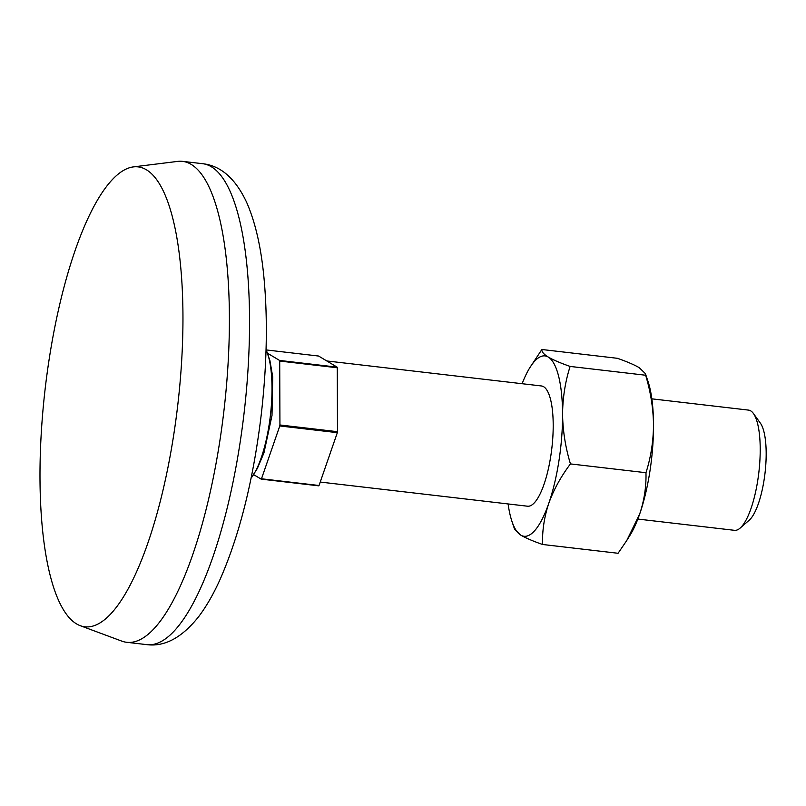 <?xml version="1.0" encoding="UTF-8"?>
<svg xmlns="http://www.w3.org/2000/svg" width="806" height="806" viewBox="0 0 806 806"><rect width="100%" height="100%" fill="white"/><g stroke="black" fill="none" stroke-linecap="round" stroke-linejoin="round"><path stroke-width="1.21" d="M645.405 373.652L645.636 375.233C650.623 391.716 653.253 408.269 653.515 424.873A90.786 26.195 -83.4 0 0 647.994 381.369L645.405 373.652L639.229 367.667C634.251 364.775 626.977 361.652 617.406 358.307L541.884 349.502L529.885 367.607A90.786 26.195 -83.4 0 0 522.117 383.716M508.102 503.952A90.786 26.195 -83.4 0 0 511.961 521.422L514.55 529.129L520.726 535.113C525.794 538.045 533.068 541.169 542.549 544.473C542.166 530.751 544.252 517.029 548.785 503.297C553.752 489.585 560.976 476.457 570.447 463.913C565.459 447.421 562.83 430.878 562.568 414.274C562.719 397.68 565.238 381.732 570.114 366.428L645.636 375.233M511.961 521.422A90.786 26.195 -83.4 0 0 520.726 535.113A90.786 26.195 -83.4 0 0 548.785 503.297A90.786 26.195 -83.4 0 0 562.568 414.274A90.786 26.195 -83.4 0 0 548.292 357.068A90.786 26.195 -83.4 0 0 529.885 367.607M645.969 472.719C646.352 486.441 644.276 500.173 639.732 513.896A90.786 26.195 -83.4 0 0 653.515 424.873C653.364 441.466 650.845 457.415 645.969 472.719L570.447 463.913M626.816 540.403L630.07 535.184A90.786 26.195 -83.4 0 0 639.732 513.896L626.826 540.403L618.071 553.279L542.549 544.473M266.121 349.925L318.602 356.04L337.11 367.143L279.561 360.433L267.532 353.23M253.648 474.623L261.184 479.137L318.743 485.837A69.598 20.09 -83.4 0 0 319.045 485.494L337.341 432.661A69.598 20.09 -83.4 0 0 337.492 431.694L337.271 367.768A69.598 20.09 -83.4 0 0 337.11 367.143M541.884 349.502C541.572 351.708 543.697 354.227 548.292 357.068C553.359 360 560.633 363.113 570.114 366.428M320.234 482.059L527.507 506.208A60.521 17.47 -83.4 0 0 551.858 448.116A60.521 17.47 -83.4 0 0 541.511 385.973L326.803 360.957M337.341 432.661L279.783 425.961L261.487 478.784L319.045 485.494M337.271 367.768L279.712 361.058L279.934 424.984L337.492 431.694M279.783 425.961A69.598 20.09 -83.4 0 0 279.934 424.984M279.712 361.058A69.598 20.09 -83.4 0 0 279.561 360.433M80.066 625.617L121.797 641.123A242.082 69.87 -83.4 0 0 126.613 642.281A242.082 69.87 -83.4 0 0 224.028 409.911A242.082 69.87 -83.4 0 0 182.65 161.371A242.082 69.87 -83.4 0 0 177.703 161.391L133.524 166.882A231.493 66.807 -83.4 0 0 49.126 359.426A231.493 66.807 -83.4 0 0 80.066 625.617A231.493 66.807 -83.4 0 0 177.824 404.531A231.493 66.807 -83.4 0 0 133.524 166.882M637.838 519.064L734.518 530.328A60.521 17.47 -83.4 0 0 740.069 528.142L749.117 520.293A51.241 14.79 -83.4 0 0 765.035 472.961A51.241 14.79 -83.4 0 0 760.431 423.231L753.429 413.508A60.521 17.47 -83.4 0 0 748.522 410.103L651.853 398.839M740.069 528.142A60.521 17.47 -83.4 0 0 758.869 472.235A60.521 17.47 -83.4 0 0 753.429 413.508M251.15 478.029A71.18 20.543 -83.4 0 0 270.413 415.322A71.18 20.543 -83.4 0 0 266.091 349.854L269.889 360.453L272.72 376.825L272.005 415.443L263.955 452.881L257.336 468.498L251.089 478.119M146.763 644.629A242.082 69.87 -83.4 0 0 244.178 412.259A242.082 69.87 -83.4 0 0 202.8 163.719C220.925 165.764 235.564 178.68 246.696 202.467C255.431 222.426 261.225 247.875 264.066 278.805C267.884 320.647 266.877 366.448 261.053 416.218C253.175 480.447 239.634 534.59 220.431 578.637C213.731 593.7 206.407 606.465 198.437 616.943C181.824 637.727 164.595 646.956 146.763 644.629L126.613 642.281M182.65 161.371L202.8 163.719"/></g></svg>
